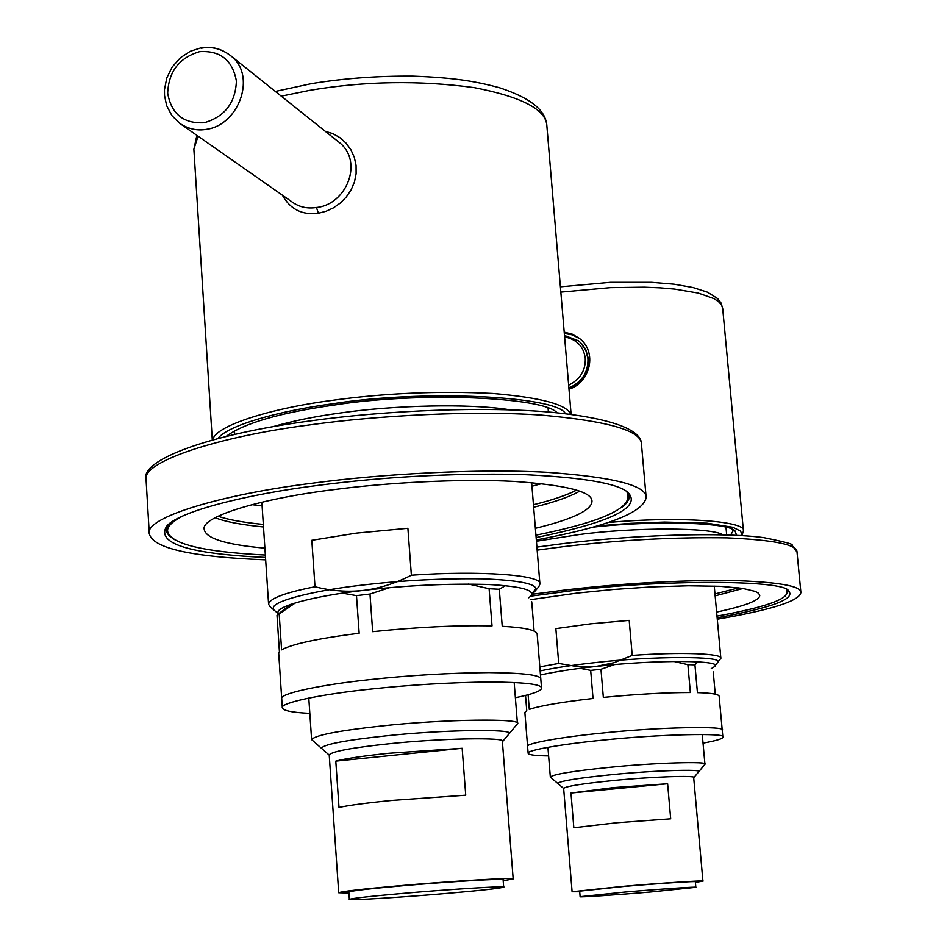 <?xml version="1.0" encoding="UTF-8"?>
<svg xmlns="http://www.w3.org/2000/svg" width="947" height="947" viewBox="0 0 947 947"><rect width="100%" height="100%" fill="white"/><g stroke="black" fill="none" stroke-linecap="round" stroke-linejoin="round"><path stroke-width="1.42" d="M309.835 713.375C292.15 712.511 282.987 710.641 282.324 707.764C279.898 702.733 322.418 694.092 369.91 689.167C410.004 684.835 449.955 682.444 489.777 681.982C524.283 682.219 541.542 684.243 541.53 688.055C541.601 690.848 532.877 694.068 515.369 697.714M282.324 707.764L281.721 698.673C279.282 693.464 321.767 684.645 369.235 679.686C409.293 675.318 449.233 672.95 489.043 672.595C523.537 672.938 540.796 675.081 540.796 679.011L537.15 633.957C536.298 630.086 524.65 627.541 502.23 626.298L499.294 589.247L489.102 588.714L492.026 625.908C456.821 625.174 417.035 627.103 372.68 631.673L369.981 594.029L356.486 595.627L369.981 594.029L389.406 587.696M548.609 755.931C535.138 755.742 528.308 754.866 528.13 753.291C525.845 750.367 562.613 744.034 601.712 740.258C658.165 734.197 728.93 732.682 722.869 737.133C722.987 738.696 716.382 740.696 703.029 743.135M528.13 753.291L527.586 746.461C525.289 743.431 562.033 736.991 601.12 733.191C657.538 727.071 728.29 725.71 722.241 730.303L719.14 696.199C718.607 694.222 711.375 693.026 697.43 692.636L694.932 664.841L687.877 664.664L690.363 692.529C665.788 692.529 636.775 694.151 603.334 697.394L600.966 669.28L590.679 670.393L600.966 669.28L614.307 664.652M578.688 340.979L582.369 344.459L585.743 349.502L588.466 359.138C588.785 372.952 582.275 382.754 568.934 388.542M736.6 535.339L735.073 531.042C730.433 522.815 658.283 519.903 593.544 527.065M564.199 332.16L572.166 334.113L579.268 338.28C597.569 351.728 590.478 382.706 568.993 389.193M579.86 338.766L572.331 334.847L564.305 333.451M731.392 528.059L733.156 530.805L730.587 535.067M557.061 412.797C543.933 396.864 418.953 391.596 335.025 404.937C280.3 412.643 243.995 423.143 226.132 436.425M325.247 131.278L332.811 133.61L339.843 137.587L345.986 143.056L350.887 149.744L354.308 157.309L356.072 165.405L356.119 173.739L354.45 181.99L351.124 189.85L346.306 196.964L340.293 203.049L333.415 207.867L325.993 211.288L318.405 213.241C302.259 215.336 290.244 209.299 282.36 195.153M179.977 123.524L292.978 202.587C299.844 207.215 307.668 208.849 316.44 207.488C346.566 204.777 364.619 160.73 338.162 141.588L230.003 55.21C257.3 74.411 239.39 124.933 206.576 129.301C197.402 130.982 188.536 129.052 179.977 123.524L171.881 115.581L166.625 105.579L164.529 95.458L164.47 89.705L166.767 77.974L172.247 66.929L180.439 57.708L190.3 51.28L200.646 47.954C211.299 46.095 221.089 48.51 230.003 55.21C220.935 48.617 211.394 46.273 201.368 48.19M226.842 436.247L227.316 435.407M555.771 411.969L556.351 412.726M624.333 892.121C657.715 889.221 699.454 886.463 695.832 887.327L650.98 891.967C618.261 894.797 576.924 897.555 580.12 896.702L624.333 892.121M695.832 887.327L695.335 881.775C698.957 880.84 657.218 883.527 623.848 886.463L579.671 891.163L580.12 896.702M579.718 891.754L572.095 891.766L622.025 886.451C659.81 883.137 707.054 880.094 702.923 881.148L695.382 882.367M702.923 881.148L693.689 777.641C697.667 775.167 650.577 776.741 613.064 780.565C582.807 783.595 566.33 786.199 563.643 788.366L572.095 891.766M613.656 787.584L667.623 783.749L670.689 818.812L616.627 822.765L573.823 827.761L570.97 793.018L613.656 787.584M698.59 771.947L704.935 764.241C709.694 761.104 653.643 762.749 608.957 767.39C573.006 771.047 553.462 774.255 550.325 777.014L547.911 747.313M557.866 783.56L550.325 777.014M667.623 783.749L570.97 793.018M722.869 737.133L722.241 730.303C728.29 725.71 657.538 727.071 601.12 733.191C562.033 736.991 525.289 743.431 527.586 746.461C525.289 743.431 562.033 736.991 601.12 733.191C657.538 727.071 728.29 725.71 722.241 730.303L719.14 696.199C718.607 694.222 711.375 693.026 697.43 692.636L694.932 664.841L697.915 661.846M713.233 671.908L715.257 694.175L713.233 671.908M526.733 710.51L524.863 712.416L526.733 710.51L525.526 695.429L526.733 710.51M593.035 698.484C561.204 702.106 539.956 705.752 529.29 709.41L528.118 694.743L529.29 709.41C539.956 705.752 561.204 702.106 593.035 698.484L590.679 670.393L593.035 698.484M673.589 661.408L687.877 664.664L690.363 692.529C665.788 692.529 636.775 694.151 603.334 697.394L600.966 669.28M580.085 668.333L590.679 670.393M557.724 783.311C560.612 780.896 578.451 778.032 611.241 774.717C651.938 770.538 703.005 768.917 698.685 771.687M694.932 664.841L687.877 664.664M402.286 893.459C448.357 889.351 508.906 885.646 503.674 887.138C500.336 888.298 482.319 890.31 449.636 893.175C404.914 897.129 345.11 900.857 349.36 899.39C352.225 898.289 369.863 896.312 402.286 893.459M503.674 887.138L503.106 879.751C508.314 878.129 447.777 881.693 401.741 885.847C369.33 888.736 351.692 890.784 348.851 891.979L349.36 899.39M348.922 893.033L338.706 892.761C341.891 891.411 361.813 889.103 398.45 885.836C450.618 881.136 519.145 877.1 513.179 878.934L503.177 880.805M513.179 878.934L502.384 741.525C508.089 737.086 439.882 738.222 388.199 743.869C351.893 747.739 332.231 751.397 329.213 754.854M388.874 753.267L462.16 748.284L465.735 795.184L392.283 800.393C366.951 802.89 349.194 805.234 339.002 807.448L335.794 761.128C345.939 758.511 363.636 755.895 388.874 753.267M502.395 741.797L517.441 723.828C524.33 718.193 443.113 719.104 381.511 725.994C338.422 730.682 315.114 735.215 311.61 739.607L308.793 698.069M329.236 755.114L311.61 739.607M462.16 748.284L335.794 761.128M541.53 688.055L540.796 679.011C540.796 675.081 523.537 672.938 489.043 672.595C449.233 672.95 409.293 675.318 369.235 679.686C321.767 684.645 279.282 693.464 281.721 698.673C279.282 693.464 321.767 684.645 369.235 679.686C409.293 675.318 449.233 672.95 489.043 672.595C523.537 672.938 540.796 675.081 540.796 679.011L537.15 633.957C536.298 630.086 524.65 627.541 502.23 626.298L499.294 589.247L505.39 585.648M531.729 601.771L534.096 631.045L531.729 601.771M342.625 593.165L356.486 595.627L359.162 633.223C317.766 638.491 291.913 644.031 281.59 649.855L279.164 613.419L277.009 615.361L279.412 651.619L278.714 653.371L279.412 651.619L277.009 615.361L295.523 602.777M468.564 584.05L489.102 588.714L492.026 625.908C456.821 625.174 417.035 627.103 372.68 631.673L369.981 594.029M321.388 748.071C324.632 744.212 345.915 740.175 385.24 735.949C441.326 729.746 515.31 728.705 509.084 733.665M499.294 589.247L489.102 588.714M356.486 595.627L359.162 633.223C317.766 638.491 291.913 644.031 281.59 649.855L279.164 613.419M540.477 674.962C555.558 671.648 574.036 668.807 595.923 666.463C655.537 659.526 726.278 660.142 714.239 666.783L711.221 668.689M539.814 666.854L558.718 663.445L555.853 628.619L590.644 623.824L629.187 620.356L632.217 655.419C680.964 651.832 723.094 653.513 720.856 658.366L714.239 666.783M632.217 655.419L613.893 662.746L595.923 666.463L577.729 666.676L558.718 663.445M540.145 670.902C555.522 667.682 573.728 664.936 594.763 662.663C651.903 655.928 723.768 656.011 717.755 662.071M278.667 613.763C271.967 607.051 314.226 595.852 363.612 590.372C406.393 585.364 447.86 583.399 488.013 584.477C521.383 586.288 535.6 590.182 530.651 596.148L528.757 597.758M278.513 613.893L270.073 606.684L268.593 604.222C269.469 598.457 284.94 592.633 315.008 586.761L311.812 540.287L356.474 533.102L407.897 528.284L411.377 575.196C481.171 570.26 543.152 575.149 539.92 584.074L538.819 586.702L534.818 591.33M411.377 575.196C395.088 583.482 379.167 588.537 363.612 590.372C348.058 592.218 331.852 591.023 315.008 586.761M273.446 608.447C270.854 601.333 313.706 590.561 361.718 585.163C402.262 580.357 442.723 578.25 483.088 578.842C518.104 580.251 535.659 583.612 535.765 588.939L531.622 593.84M786.827 589.815L787.087 592.573C786.247 599.889 762.891 607.725 716.997 616.095M716.63 612.07C745.419 605.902 759.802 600.315 759.766 595.296L758.535 593.236L755.363 591.425L742.412 588.324L719.838 586.288L688.516 585.767L651.441 586.903L612.898 589.508L576.936 593.094L530.225 599.7M715.151 595.864L743.111 588.43M627.53 492.511L627.979 497.566C626.358 510.622 595.675 523.158 535.931 535.162M265.349 555.037C202.847 551.864 170.259 543.898 167.583 531.137C167.193 526.414 172.425 521.3 183.28 515.784M535.375 528.308C572.935 519.157 591.804 510.113 591.993 501.164C591.993 491.611 565.998 485.018 513.996 481.396C460.846 478.507 386.471 482.615 333.095 489.717C262.094 498.335 200.314 516.624 204.232 529.444C205.878 538.5 226.084 544.726 264.888 548.135M215.158 517.701C224.901 521.643 241 524.733 263.491 526.958M533.658 507.249C554.244 502.206 569.561 496.855 579.611 491.185M265.657 559.831C191.448 556.966 152.656 548.266 149.295 533.717C144.358 517.536 222.024 494.263 313.055 483.112C381.83 473.879 478.046 468.54 546.443 472.257C613.242 476.992 646.481 485.397 646.15 497.483C643.546 512.552 606.944 526.698 536.322 539.932M251.866 504.656L262.094 505.84M531.942 486.237L541.802 483.609M263.325 524.425C243.036 522.413 227.955 519.678 218.059 516.222M533.457 504.727C552.054 500.158 566.424 495.293 576.557 490.144M174.662 539.648L169.205 535.931L166.412 531.776L166.151 530.296L169.288 523.371M265.503 557.428C188.784 553.877 155.853 543.46 166.696 526.177C178.498 511.617 246.054 494.381 318.346 485.338C382.813 476.921 449.411 473.263 518.163 474.352C581.067 477.039 617.716 483.124 628.121 492.57C641.723 507.272 611.052 522.259 536.12 537.541M622.309 506.941L626.606 503.094L629.08 498.667L629.246 496.536L626.63 491.481M532.285 594.254L566.046 589.874C622.368 583.328 677.354 580.191 731.001 580.452C777.925 581.896 801.221 585.921 800.902 592.526C799.446 600.966 771.58 609.868 717.281 619.196M714.973 593.923L738.79 587.827M530.628 596.16L568.922 591.082C661.349 579.185 785.88 579.884 788.567 590.94C795.989 598.741 772.184 607.702 717.151 617.787M784.874 596.468L788.046 591.792L787.3 590.076M564.471 335.427L578.51 340.837L580.807 342.909L585.862 350.449L587.945 358.735C588.312 372.301 581.967 382.055 568.887 387.998M564.59 336.872C576.782 339.357 583.683 346.531 585.27 358.392C585.72 370.419 580.18 379.356 568.65 385.192M597.652 525.881L631.093 523.3L664.522 522.069L706.947 523.158L732.919 527.278L740.388 531.018L741.584 533.185L740.992 535.576M608.578 522.448C683.616 515.76 747.799 521.631 743.454 531.125L722.679 308.355L721.448 304.863L718.56 301.655L713.849 298.589L698.318 293.085L674.643 289.072L660.154 287.829L644.327 287.166L610.46 287.628L560.837 292.102M217.928 438.508C227.375 425.475 278.738 410.915 332.752 403.765C424.339 389.158 557.771 396.225 565.395 413.685M212.779 439.882C214.827 425.878 270.416 408.429 331.58 400.451C384.494 393.123 438.189 390.791 492.641 393.455C540.962 397.562 566.957 404.523 570.627 414.324M571.112 414.384L546.857 125.773C546.17 109.639 521.963 96.914 474.234 87.621C419.19 80.175 364.37 81.075 309.764 90.344L281.271 96.156M198.053 136.167L193.875 149.247L196.893 135.362M316.44 207.488L318.405 213.241M199.639 51.647C220.367 50.369 232.619 60.194 236.407 81.111C235.448 102.903 224.711 116.789 204.197 122.743C183.458 123.808 171.289 113.924 167.678 93.09C168.661 71.499 179.314 57.684 199.639 51.647M146.098 479.951C139.067 460.479 207.736 434.555 310.06 420.942C386.565 410.252 485.491 406.263 551.414 412.265C619.468 418.905 641.924 432.128 641.474 444.273C641.664 430.778 608.424 421.072 541.731 415.141C473.464 410.323 377.569 415.366 309.042 425.002C218.355 436.579 141.067 461.816 146.098 479.951L149.295 533.717M272.629 426.777C292.445 421.024 314.984 416.431 340.257 413.01C391.916 405.399 469.416 403.15 510.09 409.85M536.902 547.094L562.968 543.625C633.721 534.83 722.277 531.942 763.767 537.636C784.566 541.826 793.941 544.3 791.881 545.058L797.007 552.042C797.244 544.643 773.936 539.92 727.071 537.849C673.506 537.032 618.64 540.003 562.471 546.774L537.15 550.124M536.428 541.222L578.913 534.593C634.111 527.136 712.12 527.278 722.857 534.818M741.832 535.623L743.454 531.125M560.387 286.811L610.448 282.313L651.654 282.313L674.122 284.195L693.015 287.509L707.539 292.185L717.66 298.589L721.01 302.945L722.679 308.355M212.306 440.012L193.875 149.247M275.352 91.433L311.314 83.656C343.631 78.352 377.498 75.855 412.916 76.127C455.116 77.69 475.998 81.454 499.164 87.621C538.334 100.512 545.863 114.362 546.857 125.773M698.578 771.959L693.701 777.747M704.935 764.241L702.26 734.493M557.878 783.571L563.643 788.472M527.586 746.461L524.863 712.416L527.586 746.461M517.441 723.828L514.162 682.467M338.706 892.761L329.213 754.842M278.56 613.857L290.717 604.34M281.721 698.673L278.714 653.371L281.721 698.673M720.856 658.366L714.251 586.063M268.593 604.222L261.857 502.182M539.92 584.074L531.646 482.603M534.735 591.425L530.651 596.148M167.583 531.137L167.276 526.023M548.088 408.358L548.396 412.004M234.454 430.719L234.69 434.389M641.474 444.273L646.15 497.471M725.982 527.278L726.692 534.937M797.007 552.03L800.902 592.526"/></g></svg>
